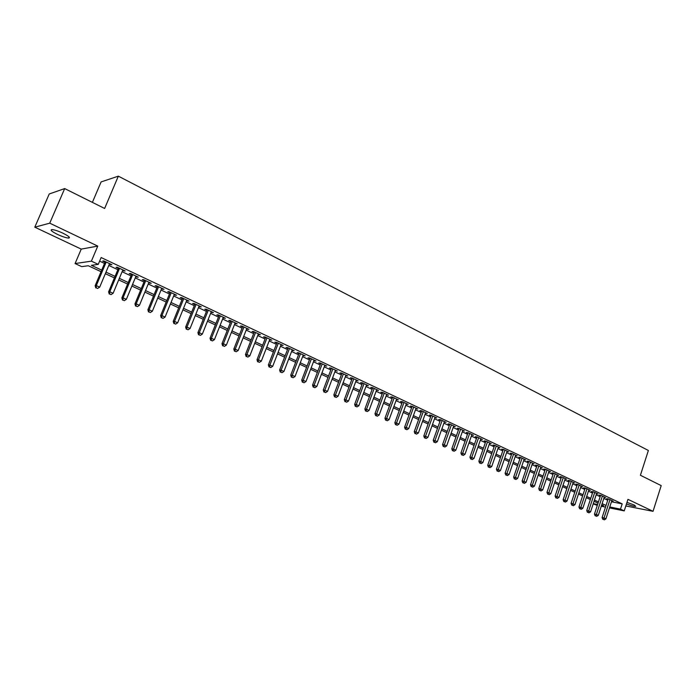 <?xml version="1.0" encoding="UTF-8"?>
<svg xmlns="http://www.w3.org/2000/svg" width="696" height="696" viewBox="0 0 696 696"><rect width="100%" height="100%" fill="white"/><g stroke="black" fill="none" stroke-linecap="round" stroke-linejoin="round"><path stroke-width="1.04" d="M57.62 234.474C62.422 236.675 66.076 237.875 68.582 238.084C70.67 237.78 68.808 236.153 62.997 233.221C58.177 231.002 54.505 229.784 51.974 229.567C49.877 229.898 51.765 231.533 57.62 234.474M626.461 503.982C630.854 505.609 633.952 506.418 635.744 506.401L634.16 504.983L626.974 502.39M101.05 271.692L88.261 265.741L81.728 266.638L75.081 263.558L91.394 261.157L98.258 264.367L91.394 265.315L101.703 270.126M81.232 249.107L97.753 246.106L49.738 223.172L64.684 188.581L49.225 193.984L34.8 227.183L81.232 249.107L75.081 263.558M92.385 202.371L101.103 181.926L118.337 176.158L648.376 450.477L640.407 475.264L661.2 485.617L653.039 511.316L627.957 499.345L624.234 510.89L609.47 507.897M597.29 505.435L593.21 503.843M49.738 223.172L34.8 227.183M625.826 505.957L653.039 511.316M109.316 264.21L111.908 264.724L103.852 260.922L102.686 261.096L105.035 262.201M122.626 270.492L125.184 270.988L117.233 267.238L116.049 267.386L118.364 268.482M135.764 276.677L138.286 277.165L130.448 273.467L129.221 273.598L131.518 274.676M148.726 282.793L151.223 283.272L143.48 279.618L142.236 279.731L144.49 280.793M161.524 288.823L163.986 289.292L156.348 285.691L155.069 285.778L157.305 286.83M174.157 294.773L176.584 295.235L169.041 291.676L167.745 291.755L169.946 292.79M186.624 300.655L189.025 301.098L181.578 297.592L180.255 297.653L182.43 298.68M198.934 306.457L201.301 306.892L193.958 303.43L192.601 303.473L194.749 304.483M211.088 312.182L213.428 312.608L206.173 309.189L204.798 309.224L206.912 310.216M223.094 317.846L225.4 318.263L218.231 314.879L216.839 314.897L218.927 315.88M234.944 323.431L237.223 323.84L230.15 320.499L228.732 320.499L230.794 321.474M246.645 328.947L248.898 329.347L241.912 326.05L240.468 326.032L242.512 326.998M258.207 334.393L260.426 334.785L253.527 331.531L252.065 331.496L254.084 332.453M269.622 339.779L271.823 340.153L265.002 336.942L263.523 336.899L265.507 337.838M280.897 345.094L283.072 345.46L276.338 342.284L274.833 342.232L276.799 343.163M292.042 350.34L294.182 350.706L287.535 347.565L286.012 347.504L287.953 348.418M303.047 355.525L305.161 355.882L298.593 352.785L297.053 352.707L298.975 353.611M313.922 360.659L316.019 361.006L309.52 357.935L307.963 357.848L309.859 358.745M324.667 365.722L326.737 366.061L320.317 363.034L318.742 362.929L320.612 363.808M335.281 370.724L337.325 371.055L330.983 368.062L329.399 367.949L331.244 368.819M345.773 375.666L347.8 375.997L341.527 373.039L339.918 372.908L341.753 373.769M356.143 380.555L358.144 380.877L351.95 377.954L350.323 377.815L352.132 378.668M366.392 385.384L368.367 385.697L362.251 382.809L360.606 382.661L362.399 383.505M376.519 390.16L378.476 390.465L372.43 387.611L370.768 387.454L372.534 388.281M386.532 394.884L388.464 395.18L382.487 392.361L380.816 392.187L382.565 393.014M396.433 399.548L398.347 399.835L392.431 397.051L390.752 396.868L392.474 397.677M406.22 404.159L408.108 404.446L402.262 401.688L400.565 401.496L402.271 402.297M415.895 408.717L417.765 408.996L411.988 406.273L410.275 406.072L411.962 406.864M425.465 413.233L427.309 413.502L421.593 410.805L419.871 410.596L421.541 411.38M434.922 417.687L436.749 417.957L431.102 415.286L429.362 415.068L431.015 415.843M444.274 422.098L446.084 422.359L440.498 419.723L438.75 419.488L440.377 420.262M453.731 425.961L453.548 426.465L455.315 426.709L449.79 424.108L448.033 423.864L449.642 424.63M462.675 430.772L464.441 431.015L458.977 428.44L457.211 428.197L458.803 428.945M471.731 435.026L473.471 435.278L468.069 432.729L466.285 432.468L467.869 433.216M480.684 439.237L482.406 439.489L477.056 436.966L475.264 436.705L476.83 437.445M489.54 443.395L491.245 443.656L485.956 441.16L484.146 440.89L485.695 441.621M498.301 447.519L499.98 447.78L494.752 445.31L492.933 445.031L494.465 445.753M506.966 451.6L508.628 451.861L503.452 449.416L501.633 449.129L503.138 449.842M515.545 455.628L517.189 455.897L512.065 453.479L510.229 453.183L511.725 453.888M524.027 459.621L525.645 459.891L520.582 457.498L518.737 457.194L520.216 457.89M532.423 463.571L534.023 463.84L529.012 461.474L527.159 461.161L528.621 461.857M540.731 467.477L542.315 467.747L537.347 465.407L535.494 465.093L536.938 465.772M548.953 471.34L550.51 471.618L545.603 469.304L543.733 468.982L545.168 469.652M557.087 475.168L558.627 475.446L553.772 473.149L551.893 472.828L553.311 473.489M565.135 478.961L566.666 479.231L561.855 476.969L559.967 476.63L561.376 477.291M573.104 482.711L574.609 482.98L569.85 480.736L567.962 480.397L569.354 481.049M580.986 486.417L582.482 486.695L577.767 484.477L575.87 484.129L577.245 484.773M588.79 490.097L590.269 490.367L585.606 488.174L583.7 487.818L585.066 488.462M596.524 493.734L597.977 494.003L593.366 491.828L591.452 491.472L592.801 492.107M604.172 497.327L605.616 497.605L601.039 495.448L599.125 495.082L600.465 495.717M611.462 501.772L622.189 503.869L101.138 257.546L98.258 264.367M99.624 261.13L104.522 263.436M108.793 265.446L117.85 269.709M122.113 271.718L131.005 275.903M135.259 277.904L143.985 282.01M148.231 284.012L156.8 288.048M161.028 290.032L169.45 293.999M173.669 295.983L181.943 299.872M186.145 301.846L194.271 305.675M198.456 307.649L206.442 311.408M210.618 313.365L218.457 317.063M222.624 319.02L230.333 322.648M234.482 324.597L242.051 328.164M246.184 330.113L253.631 333.61M257.755 335.55L265.063 338.987M269.169 340.927L276.356 344.303M280.453 346.234L287.518 349.557M291.598 351.48L298.54 354.743M302.612 356.665L309.433 359.867M313.487 361.781L320.195 364.939M324.24 366.844L330.826 369.941M334.863 371.838L341.336 374.883M345.355 376.78L351.724 379.772M355.734 381.66L361.99 384.601M365.983 386.489L372.134 389.377M376.118 391.256L382.165 394.101M386.132 395.972L392.074 398.764M396.041 400.635L401.879 403.375M405.829 405.237L411.571 407.943M415.512 409.796L421.158 412.45M425.082 414.294L430.633 416.913M434.539 418.748L440.002 421.324M443.9 423.159L449.268 425.682M453.157 427.509L458.438 429.998M462.309 431.816L467.503 434.26M471.357 436.079L476.464 438.48M480.318 440.29L485.338 442.656M489.175 444.457L494.108 446.78M497.936 448.581L502.79 450.869M506.601 452.661L511.377 454.906M515.179 456.698L519.877 458.908M523.662 460.691L528.281 462.866M532.057 464.641L536.599 466.781M540.366 468.556L544.829 470.653M548.587 472.419L552.981 474.489M556.722 476.247L561.046 478.282M564.778 480.04L569.024 482.041M572.747 483.79L576.923 485.756M580.629 487.505L584.744 489.436M588.442 491.176L592.479 493.081M596.168 494.812L600.143 496.683M603.815 498.414L607.73 500.259M611.74 500.894L613.167 501.172L608.643 499.041L606.721 498.667L608.043 499.293M97.753 246.106L91.394 261.157M622.189 503.869L620.493 509.133L624.234 510.89M64.684 188.581L104.635 208.469L118.337 176.158M601.562 505.322L603.589 505.731L601.718 504.861M598.038 503.138L594.045 501.285M590.356 499.563L586.302 497.675M582.596 495.952L578.472 494.03M574.757 492.298L570.563 490.349M566.84 488.618L562.577 486.635M558.836 484.886L554.503 482.867M550.753 481.127L546.351 479.074M542.584 477.317L538.112 475.238M534.337 473.48L529.778 471.357M525.993 469.591L521.365 467.434M517.563 465.668L512.856 463.475M509.046 461.7L504.261 459.473M500.441 457.69L495.569 455.428M491.733 453.635L486.791 451.33M482.937 449.546L477.908 447.197M474.046 445.405L468.93 443.021M465.058 441.212L459.856 438.793M455.967 436.984L450.677 434.522M446.78 432.703L441.394 430.198M437.488 428.379L432.016 425.83M428.092 424.003L422.524 421.411M418.592 419.575L412.928 416.939M408.987 415.103L403.228 412.423M399.269 410.579L393.405 407.847M389.438 405.994L383.479 403.228M379.494 401.366L373.439 398.547M369.437 396.685L363.277 393.814M359.267 391.944L352.994 389.029M348.966 387.15L342.589 384.183M338.552 382.304L332.062 379.276M328.016 377.397L321.413 374.317M317.35 372.43L310.634 369.298M306.562 367.401L299.724 364.217M295.635 362.311L288.683 359.075M284.586 357.17L277.504 353.873M273.397 351.959L266.194 348.6M262.07 346.678L254.736 343.267M250.603 341.345L243.139 337.865M238.989 335.933L231.394 332.401M227.235 330.461L219.51 326.859M215.334 324.919L207.469 321.256M203.275 319.299L195.272 315.575M191.069 313.618L182.917 309.824M178.707 307.858L170.407 303.995M166.179 302.029L157.731 298.088M153.494 296.113L144.89 292.111M140.636 290.128L131.875 286.056M127.612 284.064L118.694 279.914M114.422 277.921L105.34 273.693M593.27 503.652L597.586 504.522M605.503 507.097L601.266 506.236M609.766 506.975L620.493 509.133M105.992 272.127L115.075 276.364M119.347 278.356L128.255 282.515M132.518 284.507L141.279 288.588M145.525 290.571L154.12 294.582M158.357 296.557L166.805 300.498M171.025 302.473L179.316 306.344M183.526 308.311L191.678 312.113M195.872 314.07L203.876 317.802M208.06 319.751L215.925 323.423M220.101 325.371L227.827 328.973M231.985 330.913L239.572 334.454M243.722 336.394L251.178 339.874M255.31 341.806L262.636 345.225M266.759 347.147L273.954 350.506M278.069 352.42L285.142 355.726M289.24 357.631L296.191 360.876M300.272 362.781L307.101 365.974M311.173 367.871L317.889 371.003M321.952 372.899L328.547 375.979M332.592 377.867L339.082 380.895M343.119 382.774L349.496 385.749M353.516 387.629L359.78 390.552M363.79 392.422L369.95 395.293M373.943 397.164L379.999 399.991M383.983 401.844L389.943 404.628M393.91 406.473L399.765 409.204M403.724 411.058L409.474 413.737M413.424 415.582L419.079 418.226M423.011 420.053L428.579 422.655M432.494 424.482L437.967 427.04M441.873 428.858L447.25 431.372M451.147 433.19L456.437 435.652M460.317 437.471L465.52 439.898M469.391 441.699L474.507 444.083M478.361 445.884L483.398 448.233M487.243 450.025L492.185 452.339M496.022 454.123L500.885 456.393M504.704 458.177L509.489 460.413M513.3 462.188L518.007 464.389M521.8 466.155L526.428 468.312M530.213 470.078L534.763 472.201M538.539 473.967L543.01 476.055M546.778 477.813L551.18 479.866M554.929 481.615L559.253 483.633M562.994 485.382L567.257 487.365M570.981 489.105L575.166 491.063M578.881 492.794L583.004 494.717M586.702 496.439L590.756 498.336M594.454 500.059L598.438 501.92M602.118 503.634L606.033 505.461M444.509 421.611L444.326 422.124M435.191 417.217L435.009 417.731M425.761 412.772L425.578 413.285M416.234 408.274L416.043 408.796M406.595 403.732L406.403 404.245M396.842 399.13L396.65 399.652M386.985 394.475L386.793 394.997M377.006 389.769L376.814 390.299M366.914 385.01L366.722 385.54M356.709 380.199L356.509 380.729M346.382 375.327L346.182 375.857M335.924 370.394L335.724 370.933M325.354 365.409L325.154 365.948M314.653 360.363L314.444 360.902M303.821 355.256L303.613 355.795M292.859 350.079L292.651 350.627M281.767 344.851L281.558 345.399M270.544 339.552L270.326 340.109M259.173 334.193L258.955 334.75M247.663 328.764L247.445 329.321M236.014 323.266L235.787 323.831M224.216 317.698L223.99 318.263M212.271 312.069L212.036 312.635M200.17 306.362L199.943 306.927M187.911 300.576L187.685 301.15M175.505 294.721L175.27 295.304M162.934 288.796L162.699 289.371M150.197 282.785L149.953 283.368M137.295 276.704L137.051 277.286M124.219 270.535L123.975 271.127M110.977 264.289L110.725 264.88M608.156 498.945L602.092 517.572L604.015 517.989L609.966 499.658M603.562 519.494L604.319 519.842L603.562 519.494L604.015 517.989L605.912 518.851L611.854 500.555M602.092 517.572L602.797 519.329M604.319 519.842L605.912 518.851M600.578 495.361L594.462 514.083L596.376 514.492L602.379 496.083M595.924 516.006L596.69 516.354L595.924 516.006L596.376 514.492L598.29 515.362L604.285 496.979M594.462 514.083L595.158 515.84M596.69 516.354L598.29 515.362M592.922 491.741L586.745 510.551L588.651 510.951L594.715 492.463M588.207 512.482L588.981 512.839L588.207 512.482L588.651 510.951L590.591 511.838L596.637 493.377M586.745 510.551L587.45 512.326M588.981 512.839L590.591 511.838M585.188 488.096L578.959 506.993L580.856 507.384L586.972 488.81M580.412 508.924L581.195 509.281L580.412 508.924L580.856 507.384L582.813 508.28L588.912 489.732M578.959 506.993L579.655 508.767M581.195 509.281L582.813 508.28M577.375 484.399L571.085 503.391L572.982 503.782L579.15 485.121M572.538 505.331L573.33 505.696L572.538 505.331L572.982 503.782L574.957 504.687L581.108 486.052M571.085 503.391L571.79 505.174M573.33 505.696L574.957 504.687M569.476 480.675L563.134 499.754L565.022 500.137L571.242 481.397M564.587 501.703L565.387 502.06L564.587 501.703L565.022 500.137L567.014 501.05L573.226 482.328M563.134 499.754L563.838 501.546M565.387 502.06L567.014 501.05M561.507 476.899L555.103 496.074L556.983 496.457L563.255 477.63M556.548 498.032L557.357 498.397L556.548 498.032L556.983 496.457L559.001 497.379L565.265 478.57M555.103 496.074L555.799 497.875M557.357 498.397L559.001 497.379M553.451 473.097L546.986 492.368L548.857 492.733L555.19 473.819M548.431 494.325L549.248 494.691L548.431 494.325L548.857 492.733L550.893 493.673L557.218 474.776M546.986 492.368L547.682 494.169M549.248 494.691L550.893 493.673M545.307 469.252L538.782 488.609L540.644 488.975L547.039 469.974M540.226 490.576L541.053 490.95L540.226 490.576L540.644 488.975L542.706 489.923L549.083 470.94M538.782 488.609L539.478 490.428M541.053 490.95L542.706 489.923M537.077 465.363L530.5 484.825L532.344 485.182L538.8 466.094M531.935 486.791L532.771 487.165L531.935 486.791L532.344 485.182L534.432 486.139L540.87 467.068M530.5 484.825L531.196 486.643M532.771 487.165L534.432 486.139M528.769 461.431L522.122 480.988L523.966 481.345L530.474 462.161M523.557 482.963L524.393 483.346L523.557 482.963L523.966 481.345L526.072 482.311L532.562 463.153M522.122 480.988L522.818 482.824M524.393 483.346L526.072 482.311M520.364 457.463L513.657 477.117L515.492 477.465L522.061 458.194M515.083 479.1L515.936 479.483L515.083 479.1L515.492 477.465L517.615 478.439L524.175 459.195M513.657 477.117L514.353 478.952M515.936 479.483L517.615 478.439M511.873 453.453L505.105 473.202L506.923 473.541L513.561 454.183M506.523 475.185L507.384 475.577L506.523 475.185L506.923 473.541L509.072 474.533L515.692 455.193M505.105 473.202L505.801 475.055M507.384 475.577L509.072 474.533M503.295 449.39L496.457 469.252L498.266 469.582L504.965 450.129M497.875 471.236L498.745 471.636L497.875 471.236L498.266 469.582L500.441 470.574L507.123 451.147M496.457 469.252L497.153 471.105M498.745 471.636L500.441 470.574M494.621 445.292L487.713 465.25L489.523 465.58L496.283 446.032M489.131 467.242L490.01 467.642L489.131 467.242L489.523 465.58L491.715 466.581L498.458 447.067M487.713 465.25L488.409 467.112M490.01 467.642L491.715 466.581M485.86 441.151L478.883 461.213L480.675 461.526L487.496 441.89M480.292 463.205L481.18 463.614L480.292 463.205L480.675 461.526L482.893 462.544L489.706 442.934M478.883 461.213L479.57 463.084M481.18 463.614L482.893 462.544M476.995 436.957L469.948 457.124L471.731 457.437L478.622 437.706M471.357 459.125L472.253 459.543L471.357 459.125L471.731 457.437L473.976 458.464L480.849 438.758M469.948 457.124L470.644 459.003M472.253 459.543L473.976 458.464M468.043 432.721L460.917 453L462.692 453.296L469.652 433.469M462.318 455.001L463.232 455.419L462.318 455.001L462.692 453.296L464.963 454.34L471.905 434.539M460.917 453L461.613 454.88M463.232 455.419L464.963 454.34M458.986 428.44L451.791 448.824L453.557 449.111L460.578 429.197M453.192 450.834L454.105 451.252L453.192 450.834L453.557 449.111L455.845 450.164L462.857 430.267M451.791 448.824L452.487 450.712M454.105 451.252L455.845 450.164M449.825 424.116L442.56 444.596L444.318 444.883L451.408 424.865M443.952 446.615L444.883 447.041L443.952 446.615L444.318 444.883L446.632 445.945L453.705 425.952M442.56 444.596L443.256 446.501M444.883 447.041L446.632 445.945M440.559 419.749L433.234 440.333L434.965 440.611L442.125 420.488M434.617 442.351L435.557 442.778L434.617 442.351L434.965 440.611L437.314 441.682L444.457 421.593M433.234 440.333L433.921 442.238M435.557 442.778L437.314 441.682M431.198 415.338L423.794 436.009L425.517 436.279L432.747 416.069M425.169 438.045L426.117 438.471L425.169 438.045L425.517 436.279L427.892 437.366L435.104 417.182M423.794 436.009L424.482 437.932M426.117 438.471L427.892 437.366M421.724 410.866L414.25 431.65L415.964 431.911L423.264 411.597M415.625 433.678L416.582 434.121L415.625 433.678L415.964 431.911L418.366 433.008L425.647 412.719M414.25 431.65L414.938 433.573M416.582 434.121L418.366 433.008M412.145 406.351L404.594 427.231L406.299 427.483L413.676 407.073M405.959 429.275L406.934 429.71L405.959 429.275L406.299 427.483L408.726 428.597L416.086 408.204M404.594 427.231L405.281 429.171M406.934 429.71L408.726 428.597M402.462 401.783L394.832 422.768L396.52 423.011L403.976 402.497M396.198 424.812L397.181 425.256L396.198 424.812L396.52 423.011L398.973 424.134L406.412 403.645M394.832 422.768L395.519 424.708M397.181 425.256L398.973 424.134M392.666 397.155L384.966 418.252L386.637 418.487L394.162 397.868M386.315 420.297L387.307 420.749L386.315 420.297L386.637 418.487L389.116 419.618L396.624 399.025M384.966 418.252L385.645 420.201M387.307 420.749L389.116 419.618M382.756 392.483L374.979 413.685L376.632 413.902L384.236 393.179M376.319 415.738L377.328 416.191L376.319 415.738L376.632 413.902L379.146 415.06L386.724 394.362M374.979 413.685L375.657 415.642M377.328 416.191L379.146 415.06M372.734 387.759L364.869 409.057L366.514 409.274L374.196 388.446M366.209 411.118L367.227 411.58L366.209 411.118L366.514 409.274L369.054 410.44L376.719 389.638M364.869 409.057L365.548 411.031M367.227 411.58L369.054 410.44M362.59 382.974L354.647 404.385L356.282 404.585L364.034 383.653M355.978 406.447L357.005 406.916L355.978 406.447L356.282 404.585L358.849 405.768L366.583 384.862M354.647 404.385L355.325 406.368M357.005 406.916L358.849 405.768M352.333 378.137L344.311 399.652L345.921 399.852L353.759 378.807M345.634 401.723L346.669 402.201L345.634 401.723L345.921 399.852L348.522 401.035L356.343 380.025M344.311 399.652L344.981 401.644M346.669 402.201L348.522 401.035M341.954 373.239L333.845 394.867L335.446 395.05L343.363 373.9M335.159 396.938L336.212 397.425L335.159 396.938L335.446 395.05L338.073 396.259L345.973 375.135M333.845 394.867L334.524 396.868M336.212 397.425L338.073 396.259M331.453 368.28L323.257 390.03L324.841 390.195L332.845 368.941M324.562 392.1L325.632 392.587L324.562 392.1L324.841 390.195L327.503 391.413L335.481 370.185M323.257 390.03L323.927 392.031M325.632 392.587L327.503 391.413M320.821 363.269L312.548 385.123L314.105 385.288L322.196 363.921M313.844 387.211L314.914 387.698L313.844 387.211L314.105 385.288L316.802 386.515L324.867 365.183M312.548 385.123L313.217 387.141M314.914 387.698L316.802 386.515M310.068 358.196L301.699 380.164L303.247 380.312L311.416 358.832M302.986 382.252L304.082 382.748L302.986 382.252L303.247 380.312L305.97 381.565L314.122 360.11M301.699 380.164L302.368 382.191M304.082 382.748L305.97 381.565M299.184 353.063L290.728 375.144L292.25 375.283L300.515 353.69M292.007 377.241L293.112 377.745L292.007 377.241L292.25 375.283L295.017 376.545L303.256 354.986M290.728 375.144L291.389 377.18M293.112 377.745L295.017 376.545M288.161 347.87L279.618 370.063L281.123 370.185L289.475 348.487M280.888 372.16L282.002 372.673L280.888 372.16L281.123 370.185L283.925 371.464L292.25 349.792M279.618 370.063L280.288 372.108M282.002 372.673L283.925 371.464M277.017 342.606L268.378 364.921L269.865 365.035L278.304 343.215M269.63 367.027L270.761 367.54L269.63 367.027L269.865 365.035L272.693 366.331L281.114 344.537M268.378 364.921L269.039 366.975M270.761 367.54L272.693 366.331M265.724 337.282L256.989 359.719L258.46 359.815L266.994 337.882M258.242 361.824L259.39 362.346L258.242 361.824L258.46 359.815L261.322 361.128L269.839 339.222M256.989 359.719L257.65 361.781M259.39 362.346L261.322 361.128M254.301 331.888L245.47 354.447L246.915 354.534L255.545 332.479M246.706 356.552L247.863 357.083L246.706 356.552L246.915 354.534L249.82 355.856L258.425 333.836M245.47 354.447L246.132 356.517M247.863 357.083L249.82 355.856M242.73 326.433L233.804 349.105L235.231 349.183L243.957 327.016M235.03 351.219L236.205 351.758L235.03 351.219L235.231 349.183L238.162 350.523L246.863 328.382M233.804 349.105L234.456 351.193M236.205 351.758L238.162 350.523M231.02 320.908L221.989 343.702L223.399 343.763L232.212 321.474M223.207 345.825L224.39 346.364L223.207 345.825L223.399 343.763L226.365 345.12L235.161 322.866M221.989 343.702L222.642 345.799M224.39 346.364L226.365 345.12M219.153 315.314L210.027 338.23L211.41 338.273L220.327 315.871M211.227 340.353L212.437 340.91L211.227 340.353L211.41 338.273L214.42 339.657L223.312 317.28M210.027 338.23L210.679 340.335M212.437 340.91L214.42 339.657M207.147 309.65L197.916 332.688L199.274 332.723L208.295 310.19M199.108 334.82L200.326 335.376L199.108 334.82L199.274 332.723L202.319 334.115L211.314 311.617M197.916 332.688L198.56 334.802M200.326 335.376L202.319 334.115M194.984 303.908L185.649 327.077L186.98 327.094L196.107 304.439M186.824 329.208L188.059 329.774L186.824 329.208L186.98 327.094L190.069 328.512L199.169 305.883M185.649 327.077L186.284 329.199M188.059 329.774L190.069 328.512M182.656 298.097L173.217 321.395L174.531 321.395L183.753 298.619M174.383 323.527L175.636 324.101L174.383 323.527L174.531 321.395L177.654 322.831L186.859 300.08M173.217 321.395L173.861 323.527M175.636 324.101L177.654 322.831M170.181 292.216L160.628 315.636L161.916 315.619L171.251 292.72M161.776 317.776L163.047 318.359L161.776 317.776L161.916 315.619L165.083 317.072L174.391 294.199M160.628 315.636L161.263 317.776M163.047 318.359L165.083 317.072M157.54 286.247L147.883 309.798L149.135 309.772L158.584 286.743M149.014 311.947L150.301 312.539L149.014 311.947L149.135 309.772L152.346 311.243L161.759 288.24M147.883 309.798L148.509 311.956M150.301 312.539L152.346 311.243M144.733 280.21L134.963 303.891L136.19 303.848L145.742 280.688M136.077 306.04L137.382 306.64L136.077 306.04L136.19 303.848L139.444 305.335L148.97 282.211M134.963 303.891L135.589 306.057M137.382 306.64L139.444 305.335M131.761 274.085L121.87 297.905L123.07 297.845L132.736 274.555M122.974 300.063L124.297 300.663L122.974 300.063L123.07 297.845L126.367 299.35L136.007 276.095M121.87 297.905L122.496 300.08M124.297 300.663L126.367 299.35M118.616 267.89L108.602 291.841L109.777 291.755L119.564 268.334M109.698 293.999L111.029 294.608L109.698 293.999L109.777 291.755L113.117 293.286L122.87 269.9M108.602 291.841L109.228 294.025M111.029 294.608L113.117 293.286M105.287 261.6L95.161 285.691L96.309 285.595L106.21 262.035M96.239 287.848L97.588 288.466L96.239 287.848L96.309 285.595L99.693 287.144L109.559 263.619M95.161 285.691L95.778 287.883M97.588 288.466L99.693 287.144M68.582 238.084L69.078 236.918"/></g></svg>
